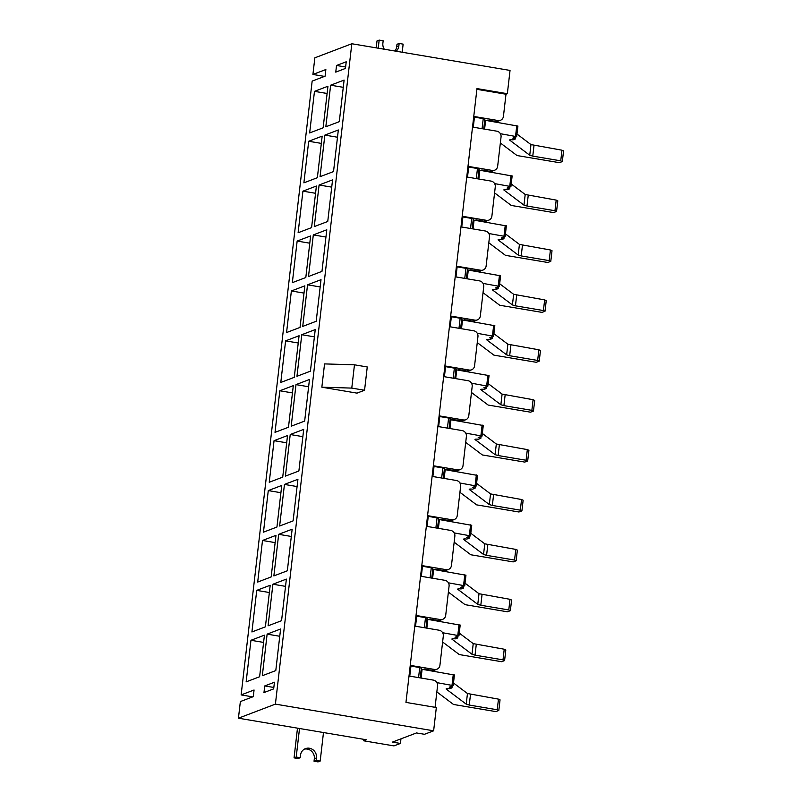 <?xml version="1.0" encoding="UTF-8"?>
<svg xmlns="http://www.w3.org/2000/svg" width="802" height="802" viewBox="0 0 802 802"><rect width="100%" height="100%" fill="white"/><g stroke="black" fill="none" stroke-linecap="round" stroke-linejoin="round"><path stroke-width="1.2" d="M273.833 687.464L264.74 685.931L274.434 682.231L273.672 688.888L263.968 692.577L264.74 685.931M252.71 696.868L241.131 694.913L254.064 689.991L253.302 696.647L240.359 701.57L238.435 718.201L366.293 739.755L363.597 740.787L393.962 745.9L400.429 743.444L400.96 738.853M324.509 76.411L312.92 74.456L325.853 69.533L325.091 76.18L312.158 81.102L241.131 694.913M435.065 707.304L437.541 685.91A5.093 4.792 69.2 0 0 433.321 680.106L409.351 676.066L410.574 665.419L434.554 669.459A5.093 4.792 69.2 0 0 439.927 665.279L443.305 636.006A5.093 4.792 69.2 0 0 439.095 630.212L415.115 626.161L416.348 615.515L440.328 619.565A5.093 4.792 69.2 0 0 445.701 615.375L449.08 586.102A5.093 4.792 69.2 0 0 444.869 580.307L420.89 576.267L422.123 565.621L446.102 569.661A5.093 4.792 69.2 0 0 451.466 565.48L454.854 536.197A5.093 4.792 69.2 0 0 450.644 530.403L426.664 526.363L427.897 515.716L451.877 519.756A5.093 4.792 69.2 0 0 457.24 515.576L460.629 486.293A5.093 4.792 69.2 0 0 456.418 480.498L432.438 476.458L433.671 465.812L457.651 469.852A5.093 4.792 69.2 0 0 463.015 465.671L466.403 436.398A5.093 4.792 69.2 0 0 462.193 430.594L438.213 426.554L439.446 415.907L463.416 419.947A5.093 4.792 69.2 0 0 468.789 415.767L472.177 386.494A5.093 4.792 69.2 0 0 467.967 380.689L443.987 376.649L445.22 366.003L469.19 370.043A5.093 4.792 69.2 0 0 474.563 365.862L477.952 336.589A5.093 4.792 69.2 0 0 473.741 330.795L449.762 326.745L450.995 316.098L474.964 320.148A5.093 4.792 69.2 0 0 480.338 315.958L483.726 286.685A5.093 4.792 69.2 0 0 479.506 280.89L455.536 276.84L456.769 266.204L480.739 270.244A5.093 4.792 69.2 0 0 486.112 266.063L489.501 236.78A5.093 4.792 69.2 0 0 485.28 230.986L461.31 226.946L462.543 216.299L486.513 220.339A5.093 4.792 69.2 0 0 491.887 216.159L495.275 186.876A5.093 4.792 69.2 0 0 491.055 181.082L467.085 177.041L468.318 166.395L492.288 170.435A5.093 4.792 69.2 0 0 497.661 166.255L501.049 136.982A5.093 4.792 69.2 0 0 496.829 131.177L472.859 127.137L474.092 116.49L498.062 120.531A5.093 4.792 69.2 0 0 503.435 116.35L505.992 94.225L507.345 93.714L510.042 70.426L351.817 43.749L314.845 57.814L312.92 74.456M400.429 743.444L392.439 742.091L416.479 732.948L424.469 734.291L433.631 730.812L275.407 704.126L238.435 718.201M335.757 72.12L336.529 65.473L346.223 61.774L345.462 68.431L335.757 72.12M259.617 676.748L264.429 635.164L250.956 640.287L246.144 681.87L259.617 676.748M265.392 626.843L270.204 585.259L256.73 590.382L251.918 631.966L265.392 626.843M271.166 576.939L275.978 535.355L262.505 540.478L257.693 582.072L271.166 576.939M276.941 527.034L281.753 485.451L268.279 490.583L263.467 532.167L276.941 527.034M282.715 477.13L287.527 435.546L274.053 440.679L269.241 482.263L282.715 477.13M288.489 427.235L293.301 385.642L279.828 390.774L275.016 432.358L288.489 427.235M294.264 377.331L299.076 335.737L285.602 340.87L280.79 382.454L294.264 377.331M300.038 327.427L304.85 285.843L291.377 290.966L286.565 332.549L300.038 327.427M305.813 277.522L310.625 235.938L297.151 241.061L292.339 282.655L305.813 277.522M311.587 227.618L316.399 186.034L302.925 191.157L298.113 232.75L311.587 227.618M317.361 177.713L322.173 136.129L308.7 141.262L303.888 182.846L317.361 177.713M323.136 127.809L327.948 86.225L314.474 91.358L309.662 132.942L323.136 127.809M280.6 629.009L267.126 634.131L262.314 675.715L275.788 670.592L280.6 629.009M286.374 579.104L272.901 584.227L268.089 625.821L281.562 620.688L286.374 579.104M292.149 529.2L278.675 534.332L273.863 575.916L287.337 570.783L292.149 529.2M297.923 479.295L284.449 484.428L279.637 526.012L293.111 520.879L297.923 479.295M303.697 429.391L290.224 434.524L285.412 476.107L298.885 470.985L303.697 429.391M309.462 379.496L295.998 384.619L291.186 426.203L304.66 421.08L309.462 379.496M315.236 329.592L301.773 334.715L296.961 376.298L310.424 371.176L315.236 329.592M321.011 279.687L307.537 284.81L302.735 326.404L316.199 321.271L321.011 279.687M326.785 229.783L313.311 234.916L308.499 276.5L321.973 271.367L326.785 229.783M332.559 179.879L319.086 185.011L314.274 226.595L327.747 221.462L332.559 179.879M338.334 129.974L324.86 135.107L320.048 176.691L333.522 171.568L338.334 129.974M344.108 80.08L330.635 85.202L325.823 126.786L339.296 121.663L344.108 80.08M351.817 43.749L275.407 704.126M345.622 67.007L336.529 65.473M486.573 120.521L487.646 120.11L495.636 121.453L498.062 120.531M480.799 170.425L481.872 170.014L489.862 171.357L492.288 170.435M475.025 220.319L476.097 219.918L484.087 221.262L486.513 220.339M469.25 270.224L470.323 269.813L478.313 271.166L480.739 270.244M463.476 320.128L464.548 319.717L472.548 321.071L474.964 320.148M457.701 370.033L458.774 369.622L466.774 370.965L469.19 370.043M451.927 419.937L453 419.526L461 420.87L463.416 419.947M446.153 469.842L447.235 469.431L455.225 470.774L457.651 469.852M440.378 519.746L441.461 519.335L449.451 520.678L451.877 519.756M434.604 569.641L435.687 569.23L443.676 570.583L446.102 569.661M428.829 619.545L429.912 619.134L437.902 620.487L440.328 619.565M423.055 669.449L424.138 669.038L432.128 670.392L434.554 669.459M500.458 120.3L498.032 121.222A5.093 4.792 -110.8 0 1 495.636 121.453M494.684 170.204L492.258 171.127A5.093 4.792 -110.8 0 1 489.862 171.357M488.909 220.109L486.483 221.031A5.093 4.792 -110.8 0 1 484.087 221.262M483.135 270.013L480.709 270.936A5.093 4.792 -110.8 0 1 478.313 271.166M477.36 319.918L474.934 320.84A5.093 4.792 -110.8 0 1 472.548 321.071M471.586 369.812L469.16 370.735A5.093 4.792 -110.8 0 1 466.774 370.965M465.812 419.717L463.386 420.639A5.093 4.792 -110.8 0 1 461 420.87M460.037 469.621L457.611 470.543A5.093 4.792 -110.8 0 1 455.225 470.774M454.263 519.526L451.837 520.448A5.093 4.792 -110.8 0 1 449.451 520.678M448.488 569.43L446.062 570.352A5.093 4.792 -110.8 0 1 443.676 570.583M442.714 619.334L440.288 620.257A5.093 4.792 -110.8 0 1 437.902 620.487M436.94 669.229L434.514 670.161A5.093 4.792 -110.8 0 1 432.128 670.392M507.345 93.714L476.979 88.591L405.962 702.402L436.328 707.524L433.631 730.812M357.01 393.13L321.853 387.196L324.549 363.907L354.464 364.81L367.256 366.965L364.559 390.253L357.01 393.13M343.266 87.328L330.635 85.202M337.492 137.232L324.86 135.107M331.727 187.137L319.086 185.011M325.953 237.041L313.311 234.916M320.178 286.946L307.537 284.81M314.404 336.85L301.773 334.715M308.63 386.754L295.998 384.619M302.855 436.649L290.224 434.524M297.081 486.553L284.449 484.428M291.306 536.458L278.675 534.332M285.532 586.362L272.901 584.227M279.758 636.267L267.126 634.131M327.106 93.483L314.474 91.358M321.331 143.388L308.7 141.262M315.557 193.292L302.925 191.157M309.783 243.196L297.151 241.061M304.008 293.101L291.377 290.966M298.234 342.995L285.602 340.87M292.459 392.9L279.828 390.774M286.685 442.804L274.053 440.679M280.911 492.709L268.279 490.583M275.136 542.613L262.505 540.478M269.362 592.518L256.73 590.382M263.587 642.412L250.956 640.287M505.992 94.225L476.889 89.323M321.853 387.196L351.777 388.098L354.464 364.81M351.777 388.098L364.559 390.253M363.767 739.334L363.597 740.787M320.188 761.078L316.188 760.406L314.033 761.228L318.033 761.9L320.188 761.078L323.487 732.537M316.188 760.406L316.479 757.91A8.491 7.98 69.2 0 0 305.472 748.627A8.491 7.98 69.2 0 0 300.499 755.213L300.209 757.71L298.053 758.532L294.053 757.86L297.492 728.156M294.053 757.86L296.209 757.038L299.517 728.497M304.419 749.128A8.491 7.98 -110.8 0 1 314.324 758.732L314.033 761.228M300.209 757.71L296.209 757.038M376.208 47.859L377.01 40.922L379.166 40.1L383.166 40.772L382.875 43.268A8.491 7.98 69.2 0 0 384.308 49.223M378.223 48.2L379.166 40.1M396.118 51.218A8.491 7.98 69.2 0 0 398.855 45.965L399.145 43.468L403.135 44.14L402.203 52.24M399.145 43.468L396.99 44.29L396.699 46.787A8.491 7.98 -110.8 0 1 394.945 51.017M534.002 145.473L532.769 156.119L560.738 160.841L561.971 150.195L530.974 144.591L529.741 155.237L509.741 140.16A3.398 0.561 6.6 0 1 509.631 139.999A3.398 0.561 6.6 0 1 513.059 139.839L515.486 138.916L512.829 138.165L516.688 136.661L500.368 133.703M517.831 126.084L485.611 120.36L484.598 129.112M482.082 128.691L483.245 118.626L484.829 119.338L483.716 128.972M483.245 118.626L474.453 117.142L473.29 127.207M500.358 142.977L517.009 155.538L559.365 162.676L562.332 161.553L563.565 150.906L561.971 150.195M530.974 144.591L516.989 134.054M515.706 137.072L515.486 138.916M485.611 120.36L484.759 119.979M560.738 160.841L562.332 161.553M529.741 155.237L532.769 156.119M528.227 195.377L526.994 206.024L554.964 210.746L556.197 200.099L525.2 194.495L523.967 205.142L503.967 190.064A3.398 0.561 6.6 0 1 503.856 189.904A3.398 0.561 6.6 0 1 507.295 189.733L509.711 188.811L507.054 188.069L510.914 186.565L494.593 183.598M512.057 175.989L479.837 170.265L478.824 179.016M476.308 178.595L477.471 168.53L479.055 169.242L477.942 178.866M477.471 168.53L468.679 167.047L467.516 177.112M494.583 192.881L511.235 205.442L553.591 212.58L556.558 211.457L557.791 200.811L556.197 200.099M525.2 194.495L511.215 183.959M509.932 186.976L509.711 188.811M479.837 170.265L478.984 169.874M554.964 210.746L556.558 211.457M523.967 205.142L526.994 206.024M522.453 245.282L521.22 255.928L549.19 260.64L550.423 249.993L519.425 244.399L518.192 255.046L498.192 239.968A3.398 0.561 6.6 0 1 498.082 239.808A3.398 0.561 6.6 0 1 501.521 239.638L503.937 238.715L501.2 238.044L505.14 236.46L488.819 233.502M506.293 225.893L474.062 220.159L473.05 228.921M470.533 228.5L471.696 218.435L473.28 219.146L472.167 228.77M471.696 218.435L462.904 216.951L461.741 227.016M488.809 242.785L505.46 255.347L547.816 262.485L550.784 261.352L552.017 250.705L550.423 249.993M519.425 244.399L505.44 233.863M504.157 236.881L503.937 238.715M474.062 220.159L473.21 219.778M549.19 260.64L550.784 261.352M518.192 255.046L521.22 255.928M516.678 295.186L515.445 305.833L543.415 310.544L544.648 299.898L513.651 294.304L512.418 304.95L492.418 289.873A3.398 0.561 6.6 0 1 492.308 289.712A3.398 0.561 6.6 0 1 495.746 289.542L498.162 288.62L495.425 287.948L499.365 286.364L483.045 283.407M500.518 275.798L468.288 270.063L467.275 278.825M464.759 278.404L465.922 268.329L467.506 269.051L466.393 278.675M465.922 268.329L457.13 266.855L455.967 276.921M483.035 292.69L499.686 305.241L542.042 312.389L545.009 311.256L546.242 300.61L544.648 299.898M513.651 294.304L499.676 283.768M498.383 286.785L498.162 288.62M468.288 270.063L467.436 269.683M543.415 310.544L545.009 311.256M512.418 304.95L515.445 305.833M510.904 345.091L509.671 355.737L537.641 360.449L538.874 349.802L507.877 344.208L506.643 354.855L486.644 339.777A3.398 0.561 6.6 0 1 486.533 339.607A3.398 0.561 6.6 0 1 489.972 339.447L492.398 338.524L489.651 337.853L493.601 336.269L477.27 333.311M494.744 325.702L462.513 319.968L461.501 328.73M458.985 328.299L460.147 318.234L461.731 318.945L460.619 328.579M460.147 318.234L451.356 316.75L450.193 326.825M477.26 342.594L493.922 355.146L536.267 362.293L539.235 361.161L540.468 350.514L538.874 349.802M507.877 344.208L493.902 333.662M492.608 336.69L492.398 338.524M462.513 319.968L461.661 319.587M537.641 360.449L539.235 361.161M506.643 354.855L509.671 355.737M505.13 394.995L503.907 405.632L531.866 410.353L533.099 399.707L502.102 394.103L500.869 404.749L480.869 389.682A3.398 0.561 6.6 0 1 480.769 389.511A3.398 0.561 6.6 0 1 484.197 389.351L486.624 388.429L483.877 387.757L487.827 386.173L471.496 383.216M488.969 375.597L456.739 369.872L455.726 378.634M453.21 378.203L454.373 368.138L455.957 368.85L454.844 378.484M454.373 368.138L445.581 366.654L444.418 376.719M471.486 392.489L488.147 405.05L530.493 412.188L533.46 411.065L534.693 400.419L533.099 399.707M502.102 394.103L488.127 383.567M486.834 386.594L486.624 388.429M456.739 369.872L455.887 369.491M531.866 410.353L533.46 411.065M500.869 404.749L503.907 405.632M499.355 444.889L498.132 455.536L526.092 460.258L527.325 449.611L496.328 444.007L495.095 454.654L475.095 439.576A3.398 0.561 6.6 0 1 474.995 439.416A3.398 0.561 6.6 0 1 478.423 439.255L480.849 438.333L478.192 437.581L482.052 436.077L465.721 433.12M483.195 425.501L450.965 419.777L449.952 428.529M447.436 428.108L448.599 418.042L450.183 418.754L449.07 428.388M448.599 418.042L439.807 416.559L438.644 426.624M465.711 442.393L482.373 454.955L524.719 462.092L527.686 460.97L528.919 450.323L527.325 449.611M496.328 444.007L482.353 433.471M481.06 436.488L480.849 438.333M450.965 419.777L450.112 419.396M526.092 460.258L527.686 460.97M495.095 454.654L498.132 455.536M493.581 494.794L492.358 505.44L520.318 510.162L521.551 499.516L490.553 493.912L489.32 504.558L469.32 489.481A3.398 0.561 6.6 0 1 469.22 489.32A3.398 0.561 6.6 0 1 472.649 489.16L475.075 488.228L472.418 487.486L476.278 485.982L459.947 483.015M477.421 475.406L445.19 469.681L444.178 478.433M441.661 478.012L442.824 467.947L444.418 468.659L443.295 478.283M442.824 467.947L434.032 466.463L432.869 476.528M459.937 492.298L476.599 504.859L518.944 511.997L521.912 510.874L523.145 500.227L521.551 499.516M490.553 493.912L476.578 483.375M475.285 486.393L475.075 488.228M445.19 469.681L444.338 469.29M520.318 510.162L521.912 510.874M489.32 504.558L492.358 505.44M487.817 544.698L486.583 555.345L514.553 560.057L515.776 549.41L484.779 543.816L483.546 554.463L463.546 539.385A3.398 0.561 6.6 0 1 463.446 539.225A3.398 0.561 6.6 0 1 466.874 539.054L469.3 538.132L466.553 537.46L470.503 535.876L454.173 532.919M471.646 525.31L439.416 519.576L438.403 528.338M435.887 527.917L437.05 517.851L438.644 518.563L437.521 528.187M437.05 517.851L428.258 516.368L427.095 526.433M454.163 542.202L470.824 554.763L513.17 561.901L516.137 560.768L517.37 550.122L515.776 549.41M484.779 543.816L470.804 533.28M469.511 536.297L469.3 538.132M439.416 519.576L438.564 519.195M514.553 560.057L516.137 560.768M483.546 554.463L486.583 555.345M482.042 594.603L480.809 605.249L508.779 609.961L510.002 599.315L479.005 593.721L477.771 604.367L457.772 589.29A3.398 0.561 6.6 0 1 457.671 589.129A3.398 0.561 6.6 0 1 461.1 588.959L463.526 588.036L460.779 587.365L464.729 585.781L448.408 582.823M465.872 575.214L433.641 569.48L432.629 578.242M430.113 577.821L431.275 567.756L432.869 568.468L431.747 578.092M431.275 567.756L422.484 566.272L421.321 576.337M448.388 592.107L465.05 604.658L507.395 611.806L510.363 610.673L511.596 600.026L510.002 599.315M479.005 593.721L465.03 583.184M463.736 586.202L463.526 588.036M433.641 569.48L432.789 569.099M508.779 609.961L510.363 610.673M477.771 604.367L480.809 605.249M476.268 644.507L475.035 655.154L503.004 659.866L504.227 649.219L473.23 643.625L471.997 654.272L451.997 639.194A3.398 0.561 6.6 0 1 451.897 639.024A3.398 0.561 6.6 0 1 455.325 638.863L457.752 637.941L455.005 637.269L458.955 635.685L442.634 632.728M460.097 625.119L427.867 619.385L426.854 628.146M424.338 627.715L425.501 617.65L427.095 618.362L425.972 627.996M425.501 617.65L416.709 616.177L415.546 626.242M442.614 642.011L459.275 654.562L501.621 661.71L504.588 660.577L505.821 649.931L504.227 649.219M473.23 643.625L459.255 633.089M457.962 636.106L457.752 637.941M427.867 619.385L427.015 619.004M503.004 659.866L504.588 660.577M471.997 654.272L475.035 655.154M470.493 694.412L469.26 705.058L497.23 709.77L498.463 699.123L467.456 693.519L466.223 704.166L446.233 689.098A3.398 0.561 6.6 0 1 446.123 688.928A3.398 0.561 6.6 0 1 449.551 688.768L451.977 687.845L449.23 687.174L453.18 685.59L436.859 682.632M454.323 675.013L422.103 669.289L421.08 678.051M418.564 677.62L419.727 667.555L421.321 668.266L420.208 677.901M419.727 667.555L410.935 666.071L409.772 676.136M436.839 691.905L453.501 704.467L495.847 711.605L498.814 710.482L500.047 699.835L498.463 699.123M467.456 693.519L453.481 682.983M452.188 686.011L451.977 687.845M422.103 669.289L421.24 668.908M497.23 709.77L498.814 710.482M466.223 704.166L469.26 705.058M314.324 758.732L316.479 757.91M396.699 46.787L398.855 45.965M516.779 125.613L515.546 136.26M514.002 137.723L513.892 138.646M511.004 175.518L509.771 186.164M508.227 187.628L508.117 188.55M505.23 225.422L503.997 236.059M502.453 237.532L502.343 238.445M499.456 275.317L498.222 285.963M496.679 287.437L496.568 288.349M493.681 325.221L492.448 335.868M490.904 337.331L490.794 338.254M487.907 375.125L486.674 385.772M485.13 387.236L485.02 388.158M482.132 425.03L480.899 435.676M479.355 437.14L479.245 438.062M476.358 474.934L475.125 485.581M473.581 487.045L473.471 487.967M470.584 524.839L469.35 535.485M467.807 536.949L467.696 537.861M464.809 574.733L463.576 585.38M462.032 586.853L461.922 587.766M459.035 624.638L457.802 635.284M456.258 636.758L456.148 637.67M453.26 674.542L452.027 685.189M450.483 686.652L450.373 687.575M517.922 126.014L516.688 136.661M512.147 175.919L510.914 186.565M506.373 225.813L505.14 236.46M500.598 275.718L499.365 286.364M494.824 325.622L493.601 336.269M489.05 375.526L487.827 386.173M483.275 425.431L482.052 436.077M477.511 475.335L476.278 485.982M471.736 525.23L470.503 535.876M465.962 575.134L464.729 585.781M460.188 625.039L458.955 635.685M454.413 674.943L453.18 685.59"/></g></svg>
